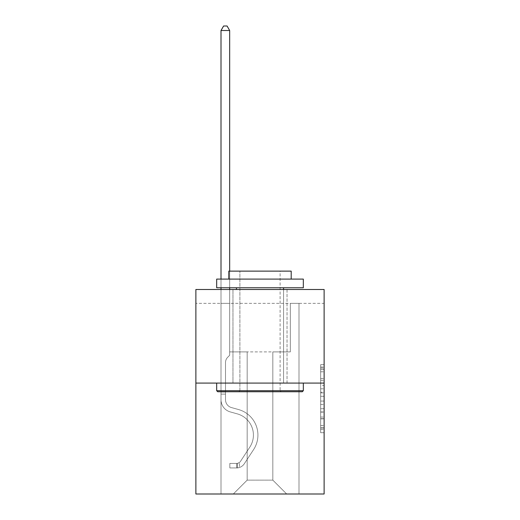 <?xml version="1.0" encoding="UTF-8"?>
<svg xmlns="http://www.w3.org/2000/svg" width="520" height="520" viewBox="0 0 520 520"><rect width="100%" height="100%" fill="white"/><g stroke="black" fill="none" stroke-linecap="round" stroke-linejoin="round"><path stroke-width="0.39" stroke-dasharray="2.6 1.95" d="M320.658 385.411L320.658 396.299L324.123 396.299L324.123 429.299L324.123 368.062L324.123 396.299L320.658 396.299L320.658 367.042L320.658 432.705L320.658 364.656L320.658 427.941L324.123 427.941L320.658 427.941L324.123 427.941L320.658 427.941L320.658 417.053L320.658 432.705L324.123 432.705L324.123 364.656L324.123 427.772L324.123 401.063L320.658 401.063L324.123 401.063L324.123 417.053L324.123 369.421L320.658 369.421L324.123 369.421L324.123 432.705L324.123 368.062L324.123 432.705L320.658 432.705L320.658 364.656L324.123 364.656L324.123 368.062L324.123 364.656L324.123 368.062L324.123 364.656L324.123 367.042L324.123 364.656L320.658 364.656L320.658 369.421L324.123 369.421L320.658 369.421L320.658 385.411L324.123 385.411M287.034 289.497L287.034 383.084L232.967 383.084L287.034 383.084L232.967 383.084L287.034 383.084L287.034 289.497L232.967 289.497L232.967 383.084L232.967 289.497L287.034 289.497M324.123 392.216L324.123 388.817L324.123 392.216L320.658 392.216L320.658 378.521L320.658 418.841L320.658 408.72L324.123 408.72L320.658 408.72L320.658 432.705L324.123 432.705L320.658 432.705L324.123 432.705L320.658 432.705L320.658 364.656L324.123 364.656L320.658 364.656L324.123 364.656L320.658 364.656L320.658 392.216L324.123 392.216M324.123 303.361L324.123 289.497L195.878 289.497L324.123 289.497L324.123 494L195.878 494L195.878 383.084L324.123 383.084L195.878 383.084L195.878 289.497L324.123 289.497L324.123 303.361L195.878 303.361L324.123 303.361M286.689 494L298.994 494L298.994 303.361L290.329 303.361L290.329 351.891L272.825 351.891L272.825 480.135L286.689 494L298.994 494L298.994 303.361L290.329 303.361L290.329 351.891L272.825 351.891L272.825 480.135L247.175 480.135L247.175 351.891L247.175 480.135L247.175 351.891L247.175 480.135L247.175 351.891L272.825 351.891L272.825 480.135L286.689 494L298.994 494L298.994 303.361L290.329 303.361L290.329 351.891L272.825 351.891L272.825 480.135L286.689 494L298.994 494L298.994 303.361L290.329 303.361L290.329 351.891L272.825 351.891L272.825 480.135L286.689 494L298.994 494L298.994 303.361L290.329 303.361L290.329 351.891L272.825 351.891L272.825 480.135L286.689 494L298.994 494L298.994 303.361L290.329 303.361L290.329 351.891L272.825 351.891L272.825 480.135L286.689 494L298.994 494L298.994 303.361L290.329 303.361L290.329 351.891L272.825 351.891L272.825 480.135L286.689 494L298.994 494L298.994 303.361L290.329 303.361L290.329 351.891L272.825 351.891L272.825 480.135L286.689 494L298.994 494L298.994 303.361L290.329 303.361L290.329 351.891L272.825 351.891L272.825 480.135L286.689 494L298.994 494L298.994 303.361L290.329 303.361L290.329 351.891L272.825 351.891L272.825 480.135L286.689 494L298.994 494L298.994 303.361L290.329 303.361L290.329 351.891L272.825 351.891L272.825 480.135L286.689 494L298.994 494L298.994 303.361L290.329 303.361L290.329 351.891L272.825 351.891L272.825 480.135L286.689 494L298.994 494L298.994 303.361L290.329 303.361L290.329 351.891L272.825 351.891L272.825 480.135L286.689 494L298.994 494L298.994 303.361L290.329 303.361L290.329 351.891L272.825 351.891L272.825 480.135L286.689 494L298.994 494L298.994 303.361L290.329 303.361L290.329 351.891L272.825 351.891L272.825 480.135L286.689 494L298.994 494L298.994 303.361L290.329 303.361L290.329 351.891L272.825 351.891L272.825 480.135L286.689 494L298.994 494L298.994 303.361L290.329 303.361L290.329 351.891L272.825 351.891L272.825 480.135L286.689 494L298.994 494L298.994 303.361L290.329 303.361L290.329 351.891L272.825 351.891L272.825 480.135L286.689 494L298.994 494L298.994 303.361L290.329 303.361L290.329 351.891L272.825 351.891L272.825 480.135L286.689 494L233.311 494L298.994 494L298.994 303.361L290.329 303.361L290.329 351.891L272.825 351.891L272.825 480.135L286.689 494L272.825 480.135L272.825 351.891L229.671 351.891L229.671 303.361L221.006 303.361L221.006 494L233.311 494L247.175 480.135L247.175 351.891L229.671 351.891L229.671 303.361L221.006 303.361L221.006 494L233.311 494L247.175 480.135L247.175 351.891L229.671 351.891L229.671 303.361L221.006 303.361L221.006 494L233.311 494L247.175 480.135L247.175 351.891L229.671 351.891L229.671 303.361L221.006 303.361L221.006 494L233.311 494L247.175 480.135L247.175 351.891L229.671 351.891L229.671 303.361L221.006 303.361L221.006 494L233.311 494L247.175 480.135L247.175 351.891L229.671 351.891L229.671 303.361L221.006 303.361L221.006 494L233.311 494L247.175 480.135L247.175 351.891L229.671 351.891L229.671 303.361L221.006 303.361L221.006 494L233.311 494L247.175 480.135L247.175 351.891L229.671 351.891L229.671 303.361L221.006 303.361L221.006 494L233.311 494L247.175 480.135L247.175 351.891L229.671 351.891L229.671 303.361L221.006 303.361L221.006 494L233.311 494L247.175 480.135L247.175 351.891L229.671 351.891L229.671 303.361L221.006 303.361L221.006 494L233.311 494L247.175 480.135L247.175 351.891L229.671 351.891L229.671 303.361L221.006 303.361L221.006 494L233.311 494L247.175 480.135L247.175 351.891L229.671 351.891L229.671 303.361L221.006 303.361L221.006 494L233.311 494L247.175 480.135L247.175 351.891L229.671 351.891L229.671 303.361L221.006 303.361L221.006 494L233.311 494L247.175 480.135L247.175 351.891L229.671 351.891L229.671 303.361L221.006 303.361L221.006 494L233.311 494L247.175 480.135L247.175 351.891L229.671 351.891L229.671 303.361L221.006 303.361L221.006 494L233.311 494L247.175 480.135L247.175 351.891L229.671 351.891L229.671 303.361L221.006 303.361L221.006 494L233.311 494L247.175 480.135L247.175 351.891L229.671 351.891L229.671 303.361L221.006 303.361L221.006 494L233.311 494L247.175 480.135L272.825 480.135L286.689 494M221.006 494L233.311 494L247.175 480.135L247.175 351.891L229.671 351.891L229.671 303.361L221.006 303.361L221.006 494L233.311 494L247.175 480.135L233.311 494L247.175 480.135L233.311 494L221.006 494L221.006 303.361L221.006 494M229.671 303.361L221.006 303.361L229.671 303.361L229.671 351.891L229.671 303.361M195.878 303.361L195.878 289.497L195.878 303.361M247.175 351.891L229.671 351.891L247.175 351.891M195.878 383.084L324.123 383.084M320.658 396.299L324.123 396.299L320.658 396.299M320.658 367.042L320.658 364.656L320.658 367.042L324.123 367.042L320.658 367.042M320.658 418.672L320.658 404.463L320.658 418.672L324.123 418.672L320.658 418.672M320.658 404.463L320.658 401.063L324.123 401.063L320.658 401.063L320.658 404.463L324.123 404.463L320.658 404.463M320.658 378.521L320.658 369.421L320.658 378.521L324.123 378.521L320.658 378.521M320.658 364.656L324.123 364.656L320.658 364.656L320.658 368.062L320.658 364.656L324.123 364.656M320.658 432.705L324.123 432.705L320.658 432.705L320.658 429.299L320.658 432.705M221.006 289.497L221.006 399.724A12.649 12.649 0 0 0 230.263 411.912A12.649 12.649 0 0 1 221.006 399.724A12.649 12.649 0 0 0 230.263 411.912A12.649 12.649 0 0 1 221.006 399.724A12.649 12.649 0 0 0 230.263 411.912A12.649 12.649 0 0 1 221.006 399.724A12.649 12.649 0 0 0 230.263 411.912A12.649 12.649 0 0 1 221.006 399.724A12.649 12.649 0 0 0 230.263 411.912A12.649 12.649 0 0 1 221.006 399.724A12.649 12.649 0 0 0 230.263 411.912A12.649 12.649 0 0 1 221.006 399.724A12.649 12.649 0 0 0 230.263 411.912A12.649 12.649 0 0 1 221.006 399.724A12.649 12.649 0 0 0 230.263 411.912A12.649 12.649 0 0 1 221.006 399.724A12.649 12.649 0 0 0 230.263 411.912A12.649 12.649 0 0 1 221.006 399.724A12.649 12.649 0 0 0 230.263 411.912A12.649 12.649 0 0 1 221.006 399.724A12.649 12.649 0 0 0 230.263 411.912L237.315 413.881A22.009 22.009 0 0 1 249.808 447.154A22.009 22.009 0 0 0 237.315 413.881A22.009 22.009 0 0 1 249.808 447.154A22.009 22.009 0 0 0 237.315 413.881L230.263 411.912L237.315 413.881A22.009 22.009 0 0 1 249.808 447.154A22.009 22.009 0 0 0 237.315 413.881L230.263 411.912L237.315 413.881A22.009 22.009 0 0 1 249.808 447.154A22.009 22.009 0 0 0 237.315 413.881A22.009 22.009 0 0 1 249.808 447.154A22.009 22.009 0 0 0 237.315 413.881L230.263 411.912L237.315 413.881A22.009 22.009 0 0 1 249.808 447.154A22.009 22.009 0 0 0 237.315 413.881L230.263 411.912L237.315 413.881A22.009 22.009 0 0 1 249.808 447.154A22.009 22.009 0 0 0 237.315 413.881A22.009 22.009 0 0 1 249.808 447.154A22.009 22.009 0 0 0 237.315 413.881L230.263 411.912L237.315 413.881A22.009 22.009 0 0 1 249.808 447.154A22.009 22.009 0 0 0 237.315 413.881L230.263 411.912L237.315 413.881A22.009 22.009 0 0 1 249.808 447.154A22.009 22.009 0 0 0 237.315 413.881A22.009 22.009 0 0 1 249.808 447.154L240.513 461.318L249.808 447.154A22.009 22.009 0 0 0 237.315 413.881A22.009 22.009 0 0 1 249.808 447.154L240.513 461.318L249.808 447.154A22.009 22.009 0 0 0 237.315 413.881L230.263 411.912L237.315 413.881A22.009 22.009 0 0 1 249.808 447.154L240.513 461.318L249.808 447.154A22.009 22.009 0 0 0 237.315 413.881A22.009 22.009 0 0 1 249.808 447.154L240.513 461.318L249.808 447.154A22.009 22.009 0 0 0 237.315 413.881A22.009 22.009 0 0 1 249.808 447.154L240.513 461.318L249.808 447.154A22.009 22.009 0 0 0 237.315 413.881A22.009 22.009 0 0 1 249.808 447.154L240.513 461.318L249.808 447.154A22.009 22.009 0 0 0 237.315 413.881A22.009 22.009 0 0 1 249.808 447.154L240.513 461.318A4.68 4.68 0 0 1 239.375 462.521C236.75 463.723 236.75 463.723 239.375 462.521C236.75 463.723 236.75 463.723 239.375 462.521A4.68 4.68 0 0 0 240.513 461.318L249.808 447.154L240.513 461.318A4.68 4.68 0 0 1 236.775 463.424A4.68 4.68 0 0 0 240.513 461.318A4.68 4.68 0 0 1 239.375 462.521C236.75 463.723 236.75 463.723 239.375 462.521C236.75 463.723 236.75 463.723 239.375 462.521A4.68 4.68 0 0 0 240.513 461.318L249.808 447.154L240.513 461.318A4.68 4.68 0 0 1 236.775 463.424A4.68 4.68 0 0 0 240.513 461.318A4.68 4.68 0 0 1 239.375 462.521C236.75 463.723 236.75 463.723 239.375 462.521C236.75 463.723 236.75 463.723 239.375 462.521A4.68 4.68 0 0 0 240.513 461.318L249.808 447.154A22.009 22.009 0 0 0 237.315 413.881A22.009 22.009 0 0 1 249.808 447.154L240.513 461.318A4.68 4.68 0 0 1 236.775 463.424A4.68 4.68 0 0 0 240.513 461.318A4.68 4.68 0 0 1 239.375 462.521C236.75 463.723 236.75 463.723 239.375 462.521C236.75 463.723 236.75 463.723 239.375 462.521A4.68 4.68 0 0 0 240.513 461.318L249.808 447.154L240.513 461.318A4.68 4.68 0 0 1 236.775 463.424A4.68 4.68 0 0 0 240.513 461.318A4.68 4.68 0 0 1 239.375 462.521C236.75 463.723 236.75 463.723 239.375 462.521C236.75 463.723 236.75 463.723 239.375 462.521A4.68 4.68 0 0 0 240.513 461.318L249.808 447.154L240.513 461.318A4.68 4.68 0 0 1 236.775 463.424A4.68 4.68 0 0 0 240.513 461.318A4.68 4.68 0 0 1 239.375 462.521C236.75 463.723 236.75 463.723 239.375 462.521C236.75 463.723 236.75 463.723 239.375 462.521A4.68 4.68 0 0 0 240.513 461.318L249.808 447.154A22.009 22.009 0 0 0 237.315 413.881A22.009 22.009 0 0 1 249.808 447.154L240.513 461.318A4.68 4.68 0 0 1 236.775 463.424A4.68 4.68 0 0 0 240.513 461.318A4.68 4.68 0 0 1 239.375 462.521C236.75 463.723 236.75 463.723 239.375 462.521C236.75 463.723 236.75 463.723 239.375 462.521A4.68 4.68 0 0 0 240.513 461.318L249.808 447.154L240.513 461.318A4.68 4.68 0 0 1 236.775 463.424A4.68 4.68 0 0 0 240.513 461.318A4.68 4.68 0 0 1 239.375 462.521C236.75 463.723 236.75 463.723 239.375 462.521C236.75 463.723 236.75 463.723 239.375 462.521A4.68 4.68 0 0 0 240.513 461.318L249.808 447.154L240.513 461.318A4.68 4.68 0 0 1 236.775 463.424A4.68 4.68 0 0 0 240.513 461.318A4.68 4.68 0 0 1 239.375 462.521C236.75 463.723 236.75 463.723 239.375 462.521C236.75 463.723 236.75 463.723 239.375 462.521A4.68 4.68 0 0 0 240.513 461.318L249.808 447.154A22.009 22.009 0 0 0 237.315 413.881A22.009 22.009 0 0 1 249.808 447.154L240.513 461.318A4.68 4.68 0 0 1 236.775 463.424A4.68 4.68 0 0 0 240.513 461.318A4.68 4.68 0 0 1 239.375 462.521A4.68 4.68 0 0 0 240.513 461.318L249.808 447.154L240.513 461.318A4.68 4.68 0 0 1 236.775 463.424L229.847 463.431L229.847 467.935L229.847 463.431L236.775 463.424L236.775 467.935L229.847 467.935L236.775 467.935L236.775 463.424L229.847 463.431L229.847 467.935L229.847 463.431L236.775 463.424L236.775 467.935L229.847 467.935L236.775 467.935L236.775 463.424L229.847 463.431L229.847 467.935L229.847 463.431L236.775 463.424L236.775 467.935L229.847 467.935L236.775 467.935L236.775 463.424L229.847 463.431L229.847 467.935L229.847 463.431L236.775 463.424L236.775 467.935L229.847 467.935L236.775 467.935L236.775 463.424L229.847 463.431L229.847 467.935L229.847 463.431L236.775 463.424L236.775 467.935L229.847 467.935L236.775 467.935L236.775 463.424L229.847 463.431L229.847 467.935L229.847 463.431L236.775 463.424L236.775 467.935L229.847 467.935L236.775 467.935L236.775 463.424L229.847 463.431L229.847 467.935L229.847 463.431L236.775 463.424L236.775 467.935L229.847 467.935L236.775 467.935L236.775 463.424L229.847 463.431L229.847 467.935L229.847 463.431L236.775 463.424L236.775 467.935L229.847 467.935L236.775 467.935L236.775 463.424L229.847 463.431L229.847 467.935L229.847 463.431L236.775 463.424L236.775 467.935L229.847 467.935L236.775 467.935L236.775 463.424L229.847 463.431L236.775 463.424L236.775 467.935L236.775 463.424A4.68 4.68 0 0 0 240.513 461.318L249.808 447.154A22.009 22.009 0 0 0 237.315 413.881L230.263 411.912A12.649 12.649 0 0 1 221.006 399.724L221.006 30.505L229.671 30.505L229.671 355.284L227.714 357.24A7.534 7.534 0 0 0 225.511 362.563A7.534 7.534 0 0 1 227.714 357.24L229.671 355.284L229.671 30.505L221.006 30.505L229.671 30.505L227.071 26L223.607 26L227.071 26L223.607 26L221.006 30.505L229.671 30.505L227.071 26L223.607 26L221.006 30.505L229.671 30.505L229.671 355.284L227.714 357.24A7.534 7.534 0 0 0 225.511 362.563A7.534 7.534 0 0 1 227.714 357.24L229.671 355.284L229.671 30.505L221.006 30.505L229.671 30.505L227.071 26L223.607 26L227.071 26L223.607 26L221.006 30.505L229.671 30.505L227.071 26L223.607 26L221.006 30.505L229.671 30.505L229.671 355.284L227.714 357.24A7.534 7.534 0 0 0 225.511 362.563A7.534 7.534 0 0 1 227.714 357.24L229.671 355.284L229.671 30.505L221.006 30.505L229.671 30.505L227.071 26L223.607 26L227.071 26L223.607 26L221.006 30.505L229.671 30.505L227.071 26L223.607 26L221.006 30.505L229.671 30.505L229.671 355.284L227.714 357.24A7.534 7.534 0 0 0 225.511 362.563A7.534 7.534 0 0 1 227.714 357.24L229.671 355.284L229.671 30.505L221.006 30.505L221.006 399.724A12.649 12.649 0 0 0 230.263 411.912A12.649 12.649 0 0 1 221.006 399.724L221.006 30.505L221.006 399.724A12.649 12.649 0 0 0 230.263 411.912A12.649 12.649 0 0 1 221.006 399.724L221.006 30.505L221.006 399.724A12.649 12.649 0 0 0 230.263 411.912A12.649 12.649 0 0 1 221.006 399.724L221.006 30.505L221.006 399.724A12.649 12.649 0 0 0 230.263 411.912L237.315 413.881L230.263 411.912A12.649 12.649 0 0 1 221.006 399.724L221.006 30.505L223.607 26L227.071 26L223.607 26L221.006 30.505L229.671 30.505L227.071 26L229.671 30.505L229.671 355.284L227.714 357.24A7.534 7.534 0 0 0 225.511 362.563A7.534 7.534 0 0 1 227.714 357.24L229.671 355.284L229.671 30.505L227.071 26L223.607 26L221.006 30.505L221.006 399.724A12.649 12.649 0 0 0 230.263 411.912A12.649 12.649 0 0 1 221.006 399.724L221.006 30.505L223.607 26L227.071 26L229.671 30.505L229.671 355.284L227.714 357.24A7.534 7.534 0 0 0 225.511 362.563A7.534 7.534 0 0 1 227.714 357.24L229.671 355.284L229.671 30.505L221.006 30.505L221.006 399.724A12.649 12.649 0 0 0 230.263 411.912A12.649 12.649 0 0 1 221.006 399.724L221.006 30.505L223.607 26L221.006 30.505L229.671 30.505L227.071 26L229.671 30.505L229.671 355.284L227.714 357.24A7.534 7.534 0 0 0 225.511 362.563A7.534 7.534 0 0 1 227.714 357.24L229.671 355.284L229.671 30.505L227.071 26L223.607 26L221.006 30.505L221.006 399.724A12.649 12.649 0 0 0 230.263 411.912L237.315 413.881L230.263 411.912A12.649 12.649 0 0 1 221.006 399.724L221.006 30.505L223.607 26L227.071 26L229.671 30.505L229.671 355.284L227.714 357.24A7.534 7.534 0 0 0 225.511 362.563A7.534 7.534 0 0 1 227.714 357.24L229.671 355.284L229.671 30.505L221.006 30.505L221.006 399.724A12.649 12.649 0 0 0 230.263 411.912A12.649 12.649 0 0 1 221.006 399.724L221.006 30.505L223.607 26L221.006 30.505L229.671 30.505L227.071 26L229.671 30.505L229.671 355.284L227.714 357.24A7.534 7.534 0 0 0 225.511 362.563A7.534 7.534 0 0 1 227.714 357.24L229.671 355.284L229.671 30.505L227.071 26L223.607 26L221.006 30.505L221.006 399.724A12.649 12.649 0 0 0 230.263 411.912A12.649 12.649 0 0 1 221.006 399.724L221.006 30.505L223.607 26L221.006 30.505M225.511 392.028L221.006 392.028L225.511 392.028L225.511 399.724L225.511 362.563A7.534 7.534 0 0 1 227.714 357.24A7.534 7.534 0 0 0 225.511 362.563L225.511 399.724L225.511 392.028L221.006 392.028L225.511 392.028L225.511 399.724A8.145 8.145 0 0 0 231.472 407.57A8.145 8.145 0 0 1 225.511 399.724L225.511 362.563L225.511 399.724A8.145 8.145 0 0 0 231.472 407.57A8.145 8.145 0 0 1 225.511 399.724L225.511 362.563L225.511 399.724L225.511 392.028L221.006 392.028L225.511 392.028L225.511 399.724A8.145 8.145 0 0 0 231.472 407.57A8.145 8.145 0 0 1 225.511 399.724L225.511 362.563L225.511 399.724A8.145 8.145 0 0 0 231.472 407.57L238.524 409.539L231.472 407.57A8.145 8.145 0 0 1 225.511 399.724L225.511 362.563L225.511 399.724L225.511 392.028L221.006 392.028L225.511 392.028L225.511 399.724A8.145 8.145 0 0 0 231.472 407.57A8.145 8.145 0 0 1 225.511 399.724L225.511 362.563L225.511 399.724A8.145 8.145 0 0 0 231.472 407.57A8.145 8.145 0 0 1 225.511 399.724L225.511 362.563L225.511 399.724L225.511 392.028L221.006 392.028L225.511 392.028L225.511 399.724A8.145 8.145 0 0 0 231.472 407.57L238.524 409.539L231.472 407.57A8.145 8.145 0 0 1 225.511 399.724L225.511 362.563L225.511 399.724A8.145 8.145 0 0 0 231.472 407.57A8.145 8.145 0 0 1 225.511 399.724L225.511 392.028M236.775 467.935A9.185 9.185 0 0 0 244.283 463.788L253.578 449.625A26.514 26.514 0 0 0 238.524 409.539L231.472 407.57A8.145 8.145 0 0 1 225.511 399.724A8.145 8.145 0 0 0 231.472 407.57L238.524 409.539A26.514 26.514 0 0 1 253.578 449.625A26.514 26.514 0 0 0 238.524 409.539L231.472 407.57A8.145 8.145 0 0 1 225.511 399.724L225.511 362.563L225.511 399.724A8.145 8.145 0 0 0 231.472 407.57A8.145 8.145 0 0 1 225.511 399.724A8.145 8.145 0 0 0 231.472 407.57L238.524 409.539L231.472 407.57A8.145 8.145 0 0 1 225.511 399.724A8.145 8.145 0 0 0 231.472 407.57A8.145 8.145 0 0 1 225.511 399.724A8.145 8.145 0 0 0 231.472 407.57L238.524 409.539L231.472 407.57A8.145 8.145 0 0 1 225.511 399.724A8.145 8.145 0 0 0 231.472 407.57L238.524 409.539A26.514 26.514 0 0 1 253.578 449.625A26.514 26.514 0 0 0 238.524 409.539L231.472 407.57A8.145 8.145 0 0 1 225.511 399.724A8.145 8.145 0 0 0 231.472 407.57A8.145 8.145 0 0 1 225.511 399.724A8.145 8.145 0 0 0 231.472 407.57L238.524 409.539L231.472 407.57A8.145 8.145 0 0 1 225.511 399.724A8.145 8.145 0 0 0 231.472 407.57L238.524 409.539L231.472 407.57A8.145 8.145 0 0 1 225.511 399.724A8.145 8.145 0 0 0 231.472 407.57A8.145 8.145 0 0 1 225.511 399.724A8.145 8.145 0 0 0 231.472 407.57L238.524 409.539A26.514 26.514 0 0 1 253.578 449.625L244.283 463.788L253.578 449.625A26.514 26.514 0 0 0 238.524 409.539L231.472 407.57A8.145 8.145 0 0 1 225.511 399.724A8.145 8.145 0 0 0 231.472 407.57L238.524 409.539A26.514 26.514 0 0 1 253.578 449.625A26.514 26.514 0 0 0 238.524 409.539L231.472 407.57L238.524 409.539A26.514 26.514 0 0 1 253.578 449.625A26.514 26.514 0 0 0 238.524 409.539L231.472 407.57L238.524 409.539A26.514 26.514 0 0 1 253.578 449.625L244.283 463.788L253.578 449.625A26.514 26.514 0 0 0 238.524 409.539L231.472 407.57L238.524 409.539A26.514 26.514 0 0 1 253.578 449.625A26.514 26.514 0 0 0 238.524 409.539L231.472 407.57L238.524 409.539A26.514 26.514 0 0 1 253.578 449.625A26.514 26.514 0 0 0 238.524 409.539L231.472 407.57L238.524 409.539A26.514 26.514 0 0 1 253.578 449.625L244.283 463.788A9.185 9.185 0 0 1 239.375 467.506A9.185 9.185 0 0 0 244.283 463.788L253.578 449.625A26.514 26.514 0 0 0 238.524 409.539L231.472 407.57L238.524 409.539A26.514 26.514 0 0 1 253.578 449.625A26.514 26.514 0 0 0 238.524 409.539A26.514 26.514 0 0 1 253.578 449.625L244.283 463.788L253.578 449.625A26.514 26.514 0 0 0 238.524 409.539A26.514 26.514 0 0 1 253.578 449.625A26.514 26.514 0 0 0 238.524 409.539A26.514 26.514 0 0 1 253.578 449.625L244.283 463.788L253.578 449.625A26.514 26.514 0 0 0 238.524 409.539A26.514 26.514 0 0 1 253.578 449.625L244.283 463.788A9.185 9.185 0 0 1 239.375 467.506C236.704 468.072 236.704 468.072 239.375 467.506C236.704 468.072 236.704 468.072 239.375 467.506A9.185 9.185 0 0 0 244.283 463.788L253.578 449.625A26.514 26.514 0 0 0 238.524 409.539A26.514 26.514 0 0 1 253.578 449.625A26.514 26.514 0 0 0 238.524 409.539A26.514 26.514 0 0 1 253.578 449.625L244.283 463.788L253.578 449.625A26.514 26.514 0 0 0 238.524 409.539A26.514 26.514 0 0 1 253.578 449.625L244.283 463.788L253.578 449.625A26.514 26.514 0 0 0 238.524 409.539A26.514 26.514 0 0 1 253.578 449.625A26.514 26.514 0 0 0 238.524 409.539A26.514 26.514 0 0 1 253.578 449.625L244.283 463.788A9.185 9.185 0 0 1 239.375 467.506C236.704 468.072 236.704 468.072 239.375 467.506C236.704 468.072 236.704 468.072 239.375 467.506A9.185 9.185 0 0 0 244.283 463.788L253.578 449.625A26.514 26.514 0 0 0 238.524 409.539A26.514 26.514 0 0 1 253.578 449.625L244.283 463.788A9.185 9.185 0 0 1 239.375 467.506C236.704 468.072 236.704 468.072 239.375 467.506C236.704 468.072 236.704 468.072 239.375 467.506A9.185 9.185 0 0 0 244.283 463.788L253.578 449.625L244.283 463.788A9.185 9.185 0 0 1 239.375 467.506C236.704 468.072 236.704 468.072 239.375 467.506C236.704 468.072 236.704 468.072 239.375 467.506A9.185 9.185 0 0 0 244.283 463.788L253.578 449.625L244.283 463.788A9.185 9.185 0 0 1 239.375 467.506C236.704 468.072 236.704 468.072 239.375 467.506C236.704 468.072 236.704 468.072 239.375 467.506A9.185 9.185 0 0 0 244.283 463.788L253.578 449.625L244.283 463.788A9.185 9.185 0 0 1 239.375 467.506C236.704 468.072 236.704 468.072 239.375 467.506C236.704 468.072 236.704 468.072 239.375 467.506A9.185 9.185 0 0 0 244.283 463.788L253.578 449.625L244.283 463.788A9.185 9.185 0 0 1 239.375 467.506C236.704 468.072 236.704 468.072 239.375 467.506C236.704 468.072 236.704 468.072 239.375 467.506A9.185 9.185 0 0 0 244.283 463.788L253.578 449.625L244.283 463.788A9.185 9.185 0 0 1 239.375 467.506C236.704 468.072 236.704 468.072 239.375 467.506C236.704 468.072 236.704 468.072 239.375 467.506A9.185 9.185 0 0 0 244.283 463.788L253.578 449.625L244.283 463.788A9.185 9.185 0 0 1 239.375 467.506C236.704 468.072 236.704 468.072 239.375 467.506C236.704 468.072 236.704 468.072 239.375 467.506A9.185 9.185 0 0 0 244.283 463.788A9.185 9.185 0 0 1 236.775 467.935A9.185 9.185 0 0 0 244.283 463.788A9.185 9.185 0 0 1 236.775 467.935A9.185 9.185 0 0 0 244.283 463.788A9.185 9.185 0 0 1 236.775 467.935A9.185 9.185 0 0 0 244.283 463.788A9.185 9.185 0 0 1 236.775 467.935A9.185 9.185 0 0 0 244.283 463.788A9.185 9.185 0 0 1 236.775 467.935A9.185 9.185 0 0 0 244.283 463.788A9.185 9.185 0 0 1 236.775 467.935A9.185 9.185 0 0 0 244.283 463.788A9.185 9.185 0 0 1 236.775 467.935A9.185 9.185 0 0 0 244.283 463.788A9.185 9.185 0 0 1 236.775 467.935A9.185 9.185 0 0 0 244.283 463.788A9.185 9.185 0 0 1 236.775 467.935A9.185 9.185 0 0 0 244.283 463.788A9.185 9.185 0 0 1 236.775 467.935L229.847 467.935L236.775 467.935M303.329 390.709L302.289 391.749L217.711 391.749L302.289 391.749L217.711 391.749L216.671 390.709L303.329 390.709L216.671 390.709L216.671 383.084L303.329 383.084L303.329 390.709L216.671 390.709M280.105 390.709L281.144 391.749L238.856 391.749L281.144 391.749L238.856 391.749L281.144 391.749L280.105 390.709L280.105 271.128L239.895 271.128L280.105 271.128L239.895 271.128L280.105 271.128L280.105 390.709L239.895 390.709L238.856 391.749L239.895 390.709L280.105 390.709L239.895 390.709L239.895 271.128L239.895 390.709L280.105 390.709M216.671 279.097L303.329 279.097L303.329 287.762L216.671 287.762L303.329 287.762L216.671 287.762L216.671 279.097L303.329 279.097L216.671 279.097M291.194 279.097L228.806 279.097L228.806 271.128L291.194 271.128L228.806 271.128L291.194 271.128L291.194 279.097L228.806 279.097M283.569 287.762L236.431 287.762L283.569 287.762L236.431 287.762L283.569 287.762L283.569 383.084L236.431 383.084L283.569 383.084L236.431 383.084L283.569 383.084L283.569 289.497M236.431 287.762L236.431 289.497M303.329 383.084L216.671 383.084M229.671 30.505L227.071 26L229.671 30.505L229.671 355.284L227.714 357.24L229.671 355.284L229.671 289.497M229.671 287.762L229.671 271.128M221.006 287.762L221.006 279.097M239.375 467.506C236.704 468.072 236.704 468.072 239.375 467.506C236.704 468.072 236.704 468.072 239.375 467.506L239.375 462.521C236.75 463.723 236.75 463.723 239.375 462.521C236.75 463.723 236.75 463.723 239.375 462.521L239.375 467.506M229.847 467.935L229.847 463.431L229.847 467.935M320.658 417.053L324.123 417.053L320.658 417.053M320.658 411.95L324.123 411.95M320.658 380.309L324.123 380.309L320.658 380.309M320.658 368.062L324.123 368.062M320.658 429.299L324.123 429.299M320.658 425.562L324.123 425.562M320.658 371.8L324.123 371.8M320.658 392.899L324.123 392.899L320.658 392.899M320.658 412.12L324.123 412.12L320.658 412.12M320.658 418.841L324.123 418.841L320.658 418.841M320.658 388.817L324.123 388.817L320.658 388.817M225.511 394.108L221.006 394.108L225.511 394.108M320.658 427.772L324.123 427.772M320.658 427.941L324.123 427.941M320.658 369.421L324.123 369.421M237.296 463.379L237.296 467.909L237.296 463.379"/><path stroke-width="0.78" d="M324.123 383.084L324.123 289.497L195.878 289.497L195.878 494L324.123 494L324.123 383.084L195.878 383.084M302.289 391.749L217.711 391.749L216.671 390.709L303.329 390.709L302.289 391.749M216.671 279.097L303.329 279.097L303.329 287.762L216.671 287.762L216.671 279.097M291.194 279.097L291.194 271.128L228.806 271.128L228.806 279.097M216.671 383.084L216.671 390.709M303.329 383.084L303.329 390.709M236.431 287.762L236.431 289.497M283.569 287.762L283.569 289.497M229.671 289.497L229.671 287.762M229.671 271.128L229.671 30.505L221.006 30.505L221.006 279.097M221.006 289.497L221.006 287.762M221.006 30.505L223.607 26L227.071 26L229.671 30.505"/></g></svg>
